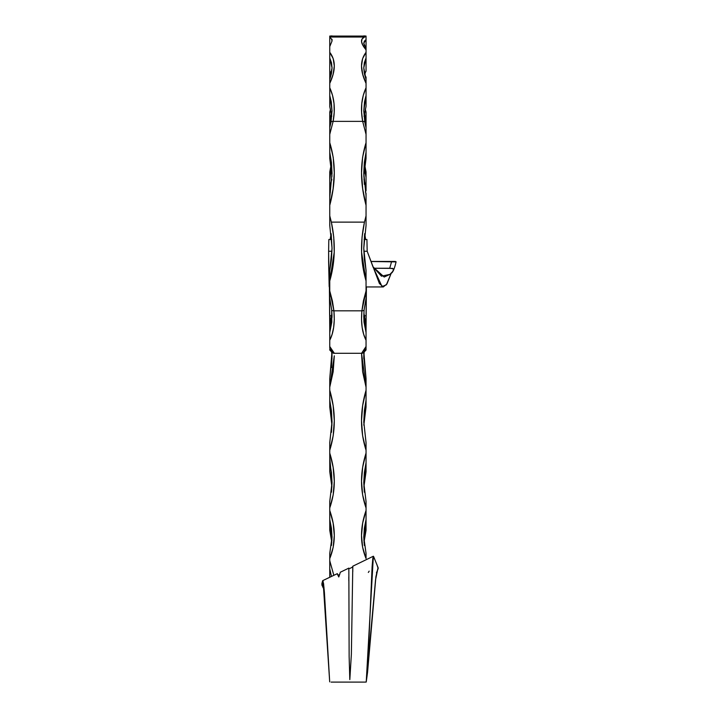 <?xml version="1.0" encoding="UTF-8"?>
<svg xmlns="http://www.w3.org/2000/svg" width="718" height="718" viewBox="0 0 718 718"><rect width="100%" height="100%" fill="white"/><g stroke="black" fill="none" stroke-linecap="round" stroke-linejoin="round"><path stroke-width="1.08" d="M364.143 309.646A2.271 1.319 -174.4 0 1 364.134 309.727A2.271 1.319 5.6 0 0 364.143 309.646L366.045 298.365L366.045 280.917L361.567 252.206L362.051 237.102L364.448 222.131L331.357 222.131L333.753 237.102L334.238 252.206L329.759 280.917L329.759 290.934L332.416 301.021L333.924 310.822L361.881 310.822L363.389 301.021L366.045 290.934L366.045 270.121L364.367 259.647L363.775 248.365L366.045 225.488L366.045 205.276L362.716 188.978L361.513 172.814L362.608 157.233L366.045 142.729L366.045 134.356L362.671 121.369L333.134 121.369L329.759 134.356L329.759 158.454L329.759 152.216L331.474 162.528L332.03 173.379M394.604 261.451L391.633 261.505L389.73 268.254L393.527 268.828L392.979 271.009L393.652 269.259L392.638 268.388L374.105 268.254L389.73 268.254L391.633 261.505L371.215 261.505L396.058 261.89L395.322 261.442M331.922 312.994L329.759 324.33L329.759 315.794L331.68 315.794L329.759 315.794L329.445 290.449L329.759 329.75L329.409 286.958L329.759 324.464L331.922 313.012L329.759 324.464L329.759 332.497L329.759 324.464M329.759 349.729L329.759 350.007C332.084 352.529 333.574 353.624 334.22 353.292L329.759 346.489L329.759 332.497L329.759 346.489L334.292 353.229M331.16 349.325L329.759 347.808L329.759 346.489L329.759 347.844M332.129 351.542L329.759 347.988M329.759 202.144L329.759 225.488L332.03 248.114L329.759 270.596L329.759 298.293L331.671 309.646A2.271 1.319 -5.6 0 0 331.671 309.727A2.271 1.319 -5.6 0 0 333.924 310.822L334.292 319.528L333.664 327.363L332.111 334.319L329.759 340.215C333.565 332.901 334.956 323.1 333.924 310.822L329.759 290.934L329.759 298.365L331.671 309.718A2.271 1.319 174.4 0 1 331.671 309.646M329.759 195.781L329.759 199.918M329.759 198.671L329.759 215.831L331.357 222.131L364.448 222.131L366.045 215.831L366.045 195.592L363.775 173.056L366.045 152.216L366.045 115.024M329.759 115.024L329.759 142.729L333.197 157.233L334.301 172.814L333.089 188.978L329.759 205.276C335.8 182.848 335.8 161.99 329.759 142.729L329.759 152.216L332.03 173.074L329.759 197.414M329.759 270.363L331.438 259.234L332.03 247.872M329.759 36.106L332.021 35.9L329.759 36.097L329.759 37.408L331.483 38.943L332.03 40.998L329.759 46.58L329.759 71.253L329.759 57.996L331.474 62.681L332.03 67.905L331.447 73.604L329.759 79.375L329.759 87.767L332.551 95.413L334.032 103.625L334.22 112.277L333.134 121.369L362.671 121.369L361.594 112.277L361.773 103.625L363.254 95.413L366.045 87.767L366.045 83.36L362.68 74.286L361.513 65.966L362.626 58.598L366.045 52.333L366.045 49.802L362.904 45.378L361.558 41.725L362.087 38.916L364.52 37.031L329.759 37.031L329.759 52.333L333.188 58.598L334.301 65.966L333.125 74.286L329.759 83.36L329.759 104.388M331.222 74.484L329.759 70.768L329.759 79.869M329.759 71.199L330.074 78.477M331.474 167.24L329.759 177.4L329.759 172.006L329.759 195.547L332.03 173.316M329.759 378.61L332.03 356.469L331.949 352.215L329.759 378.637L329.759 407.124L329.759 400.186L331.456 410.947L332.03 421.69L329.759 442.665L329.759 467.508M331.913 486.992L329.759 471.735L331.913 486.992L329.759 471.627L329.759 462.715L331.456 472.65L332.03 482.514L329.759 501.46L329.759 526.886M331.806 542.305L329.759 530.306L331.815 542.278L329.759 530.135L329.759 519.509L331.456 528.331L332.03 537.01L329.759 553.39L329.759 577.29L329.759 568.853L331.483 576.464L329.759 568.853L329.759 558.523L333.179 547.331L334.301 535.431L333.134 523.063L329.759 510.516L329.759 507.922L333.179 494.899L334.301 481.24L333.134 467.203L329.759 453.112L329.759 450.213L333.179 435.772L334.301 420.757L333.134 405.482L329.759 390.269L329.759 387.164L333.179 371.736L334.301 355.823L329.759 387.164L329.759 378.637M366.045 315.794L366.395 286.958L366.045 329.75L366.359 290.449L366.045 315.794L364.134 315.794L366.045 315.794M366.045 326.053L366.045 350.007L366.045 348.993L363.775 350.949M366.045 347.988L366.045 347.35M361.872 353.166L366.045 346.489L366.045 340.215L363.694 334.319L362.141 327.363L361.522 319.528L361.881 310.822L333.924 310.822A2.271 1.319 174.4 0 1 331.671 309.727L331.806 322.077L329.759 332.497L332.03 316.764M366.045 158.454L366.045 152.216L366.045 158.454L363.829 176.215L366.045 158.454M366.045 104.397L366.045 79.375L364.358 73.604L363.775 67.905L366.045 79.357M363.775 67.905L364.34 62.681L366.045 57.996L366.045 71.244L366.045 36.097L363.793 35.9L366.045 36.071L364.52 37.031L366.045 36.564L366.045 49.012M366.045 36.071L329.759 36.071L329.759 37.031L364.52 37.031C360.068 39.032 360.571 43.286 366.045 49.802L366.045 48.752M366.045 190.037L365.426 192.173L366.045 186.994L366.045 190.037M363.972 179.428L366.045 186.994L366.045 172.006L366.045 177.4L364.331 167.24M330.379 192.173L329.759 186.994L331.842 179.428M364.627 74.645L366.045 70.768L364.591 74.484M364.367 184.391L363.775 173.316L364.331 162.528L366.045 152.216L366.045 142.729C360.014 161.99 360.014 182.848 366.045 205.276L366.045 193.33M331.088 682.1L364.726 682.1L331.088 682.1M333.843 575.333L329.759 560.74L333.852 575.333M363.775 422.381L364.349 410.947L366.045 400.186L366.045 407.124L366.045 387.164L361.54 353.283L362.635 371.736L366.045 387.164L366.045 390.269L362.671 405.482L361.513 420.757L362.635 435.772L366.045 450.213L366.045 453.112L362.671 467.203L361.513 481.24L362.635 494.899L366.045 507.922L366.045 510.516C359.996 527.73 359.996 543.732 366.045 558.523L366.045 553.39L363.775 537.082L364.349 528.331L366.045 519.509L366.045 510.516L362.671 523.063L361.513 535.431L362.635 547.331L366.045 558.523L366.045 553.39M366.045 378.637L366.045 387.164L366.045 378.637L363.855 352.215L363.784 357.717M366.045 467.499L366.045 442.611L363.775 421.771L366.045 399.845M366.045 530.297L366.045 519.509L366.045 530.135L363.999 542.278L366.045 530.297L363.999 542.305M363.855 540.178L366.045 519.509L366.045 501.46L363.775 482.586L364.349 472.65L366.045 462.715L366.045 471.627L363.891 486.983L366.045 471.735L363.891 486.992M366.683 251.246L367.176 251.246L372.983 266.845L382.039 286.59L386.365 284.822L391.184 273.307L386.966 283.915L383.286 286.958L379.409 283.52L367.176 251.246L363.838 251.246L367.176 251.246L366.925 239.48L364.107 239.48M331.698 239.48L328.88 239.48L328.754 242.531L328.629 251.246L331.976 251.246L328.629 251.246L329.086 283.52L329.23 286.958L329.759 286.958M364.726 682.1L366.225 682.046L373.351 556.226L373.988 558.613L373.575 556.45L372.839 558.173L372.103 566.655L367.562 672.219L366.225 682.046L364.726 682.1M340.287 572.246L348.84 568.117C348.598 569.58 353.929 566.502 352.798 566.206L351.371 654.197L349.819 679.605L349.136 656.665L348.84 568.117L349.136 656.665L349.828 679.596L351.371 654.197L352.798 566.206L373.351 556.226M337.478 573.817L338.779 576.967L340.341 572.264L338.779 576.967L337.236 573.79M323.064 587.737L321.906 583.59L322.687 580.656L323.54 583.42L324.401 592.413L329.697 681.876L323.082 581.14L321.906 583.59L321.951 585.215L324.168 589.352M368.325 572.443L369.169 571.151M367.562 672.219L375.909 576.689L378.045 567.741L376.699 564.034L378.189 568.557L376.438 572.874M323.98 587.252L321.906 583.59L323.98 587.252M378.045 567.741L375.532 579.973L368.244 660.237M329.472 277.022L329.158 286.195L328.629 261.72L328.629 251.246L329.131 251.246M372.983 266.845L384.184 277.022L389.946 274.366L392.558 271.628L389.946 274.366L381.482 276.188L372.983 266.845M392.979 271.009L392.558 271.628M348.813 580.799L348.795 576.868M348.831 571.124L348.831 569.356M352.798 566.224L352.789 571.645M364.34 545.456L363.775 537.01M364.34 492.189L363.775 482.514M364.349 417.849L363.838 425.2L366.045 407.124L364.349 417.849M364.161 351.946L363.802 358.856M364.708 233.565L365.641 239.48L364.708 233.565M365.399 239.48L364.627 234.239L365.399 239.48M366.045 171.97L364.78 165.23L366.045 172.087M365.3 109.19L366.045 112.125L366.045 121.064L364.331 112.977M364.34 41.186L366.045 39.652L363.775 43.242L364.34 41.186M364.358 45.889L363.775 43.268L366.045 48.528M363.784 111.371L364.511 101.848L366.045 95.494L366.045 106.39L364.035 116.307M366.045 127.84L364.915 122.679A2.271 1.49 169.5 0 0 364.897 122.437A2.271 1.49 -10.5 0 1 364.915 122.679M363.775 173.316L366.045 195.565M363.775 247.872L364.376 259.234L366.045 270.363M363.775 248.365L364.556 234.831M366.045 324.464L363.882 313.012L366.045 324.464L366.045 332.497L363.999 322.077L363.784 316.01M363.775 350.931L366.045 348.077L366.045 348.993L364.026 350.931M332.03 537.01L331.465 545.456M332.03 482.514L331.465 492.189M331.967 425.227L329.759 407.061M332.03 421.69L331.465 432.299M332.003 358.82L331.653 351.946L332.003 358.82M332.03 356.379L331.465 367.607M330.172 239.48L331.097 233.565L330.172 239.48M331.178 234.239L330.406 239.48L331.186 234.248M329.759 172.087L331.025 165.239L329.759 171.97M331.474 112.977L329.759 121.064L329.759 112.125L330.504 109.19M329.759 46.58L329.759 37.408L331.483 38.943L332.03 40.998L329.759 46.58M332.03 39.328L332.03 40.998M329.759 79.689L329.759 83.36C335.809 70.517 335.809 60.177 329.759 52.333L329.759 57.996L332.03 67.905M331.77 116.307L329.759 106.39L329.759 95.494L331.294 101.839L332.03 111.371M330.89 122.679A2.271 1.49 10.5 0 1 330.908 122.437A2.271 1.49 -169.5 0 0 330.89 122.679L329.759 127.669L329.759 134.356L333.134 121.369C335.459 108.894 334.328 97.693 329.759 87.767L329.759 95.494L332.039 110.743L330.971 122.248M329.759 158.454L331.985 176.215L329.759 158.409M331.249 234.822L332.03 248.365L331.438 259.647L329.759 270.596L329.759 280.917C335.189 262.196 335.719 242.594 331.357 222.131L329.759 215.831L329.759 225.488L332.03 248.105M332.021 316.01L331.68 309.79M332.03 350.949L329.759 348.993L331.779 350.931M366.045 284.965L366.045 286.141M366.045 290.404L366.045 290.952M363.775 316.764L364.134 309.718L366.045 298.365L366.045 290.934L361.881 310.822A2.271 1.319 5.6 0 0 364.134 309.727A2.271 1.319 -174.4 0 1 361.881 310.822C360.849 323.1 362.24 332.901 366.045 340.215L366.045 332.497L363.775 316.826L364.125 309.79M364.044 116.343L366.045 106.39M366.045 139.104L366.045 139.732M366.045 140.369L366.045 142.783M366.045 145.09L366.045 146.212M364.843 122.248L363.775 110.769L366.045 95.494L366.045 87.767C361.477 97.693 360.355 108.894 362.671 121.369A2.271 1.49 -10.5 0 1 364.897 122.437A2.271 1.49 169.5 0 0 362.671 121.369L366.045 134.356L366.045 121.064L364.412 113.498M329.759 326.062L329.759 324.392M329.759 286.132L329.759 284.956M329.759 103.006L329.759 102.261M329.759 146.221L329.759 145.09M329.759 142.792L329.759 140.378M329.759 139.732L329.759 139.104M330.908 122.437A2.271 1.49 10.5 0 1 333.134 121.369A2.271 1.49 -169.5 0 0 330.908 122.437M329.759 332.874L329.759 331.447M329.759 330.827L329.759 330.244M329.759 333.771L329.759 334.355M366.045 347.844L366.045 346.489L361.585 353.292L334.22 353.292M366.045 328.673L366.045 329.167M366.045 330.244L366.045 330.827M366.045 331.447L366.045 332.12M366.045 218.084L366.045 219.322M366.045 204.549L366.045 208.489M366.045 154.424L366.045 158.104M366.045 93.475L366.045 94.058M366.045 95.099L366.045 97.845M366.045 62.978L366.045 63.57M366.045 64.046L366.045 66.693M363.775 67.824L366.045 57.996L366.045 52.333C360.005 60.177 360.005 70.517 366.045 83.36L366.045 79.689M366.045 270.596L363.775 248.096L366.045 225.488L366.045 215.831L364.448 222.131C360.086 242.594 360.615 262.196 366.045 280.917L366.045 270.596M329.759 219.322L329.759 217.85M329.759 158.095L329.759 154.442M329.759 208.48L329.759 205.86M329.759 97.836L329.759 95.09M329.759 94.049L329.759 93.475M329.759 199.954L329.759 201.264M329.759 125.758L329.759 123.64M331.384 167.994L329.759 179.751M329.759 176.422L329.759 172.437M329.759 179.805L329.759 186.994L331.842 179.446M329.759 134.966L329.759 138.17M329.759 78.783L329.759 76.961M329.759 75.327L329.759 74.582M329.759 117.725L329.759 116.783M329.759 112.179L330.495 109.136M331.402 113.498L329.759 121.064L329.759 127.678L332.03 110.859M329.759 128.675L329.759 129.635M329.759 66.693L329.759 64.037M329.759 63.57L329.759 62.978M329.759 57.602L329.759 59.082M329.759 52.405L329.759 51.902M329.759 83.073L329.759 83.853M329.759 85.298L329.759 85.972M329.759 48.393L329.759 45.746M329.759 68.704L329.759 68.228M329.759 37.327L329.759 36.196M329.759 42.2L329.759 42.658M366.045 51.902L366.045 52.405M366.045 59.082L366.045 58.149M366.045 61.506L366.045 60.949M366.045 68.228L366.045 68.713M366.045 45.746L366.045 47.576M366.045 112.125L365.318 109.136M366.045 116.783L366.045 117.725M366.045 76.961L366.045 78.774M366.045 138.17L366.045 134.966M363.972 179.446L366.045 186.994L366.045 177.4L364.421 167.994M366.045 172.446L366.045 176.422M366.045 123.64L366.045 125.767M366.045 189.471L366.045 190.746M366.045 194.596L366.045 195.745M366.045 386.939L366.045 389.452M366.045 335.575L366.045 336.778M366.045 407.061L363.838 425.227M366.045 450.689L366.045 453.166M366.045 455.598L366.045 456.783M366.045 402.242L366.045 406.657M366.045 513.98L366.045 515.12M366.045 526.886L366.045 527.784M329.759 572.282L329.759 571.393M329.759 569.518L329.759 568.53M329.759 567.498L329.759 566.421M329.759 515.129L329.759 513.989M329.759 406.648L329.759 402.251M329.759 399.711L332.03 421.771L329.759 442.602L329.759 450.213C335.809 430.917 335.809 410.938 329.759 390.269L329.759 399.657M329.759 457.94L332.03 482.595L329.759 501.46L329.759 507.922C335.809 490.609 335.809 472.345 329.759 453.112L329.759 457.788M329.759 456.783L329.759 455.607M329.759 450.671L329.759 453.166M329.759 336.778L329.759 335.584M329.759 389.461L329.759 386.948M332.003 358.856L331.653 351.946M330.379 192.182L329.759 190.037L329.759 194.596M329.759 195.745L329.759 193.339M329.759 190.746L329.759 189.462M366.045 399.657L366.045 390.269C359.996 410.938 359.996 430.917 366.045 450.213L366.045 442.692M363.775 421.78L366.045 442.665M366.045 462.715L366.045 453.112C359.996 472.345 359.996 490.609 366.045 507.922L366.045 501.496L363.775 482.595L366.045 462.715M329.759 553.39L329.759 558.523C335.809 543.732 335.809 527.73 329.759 510.516L329.759 519.509L331.949 540.178M337.918 575.226L339.704 574.615M366.045 286.958L383.286 286.958M371.197 261.442L395.232 261.442M337.316 573.664L322.687 580.656M373.575 556.45L378.198 567.893M391.184 273.307C392.881 272.499 394.514 268.658 396.094 261.783M363.775 110.859L366.045 127.651M363.882 312.994L366.045 324.33M329.759 106.614L331.761 116.343M361.585 353.292C362.177 353.741 363.667 352.655 366.045 350.016M331.178 74.645L329.759 71.261M329.759 79.357L332.03 67.833M366.045 378.61L363.775 356.469"/></g></svg>
